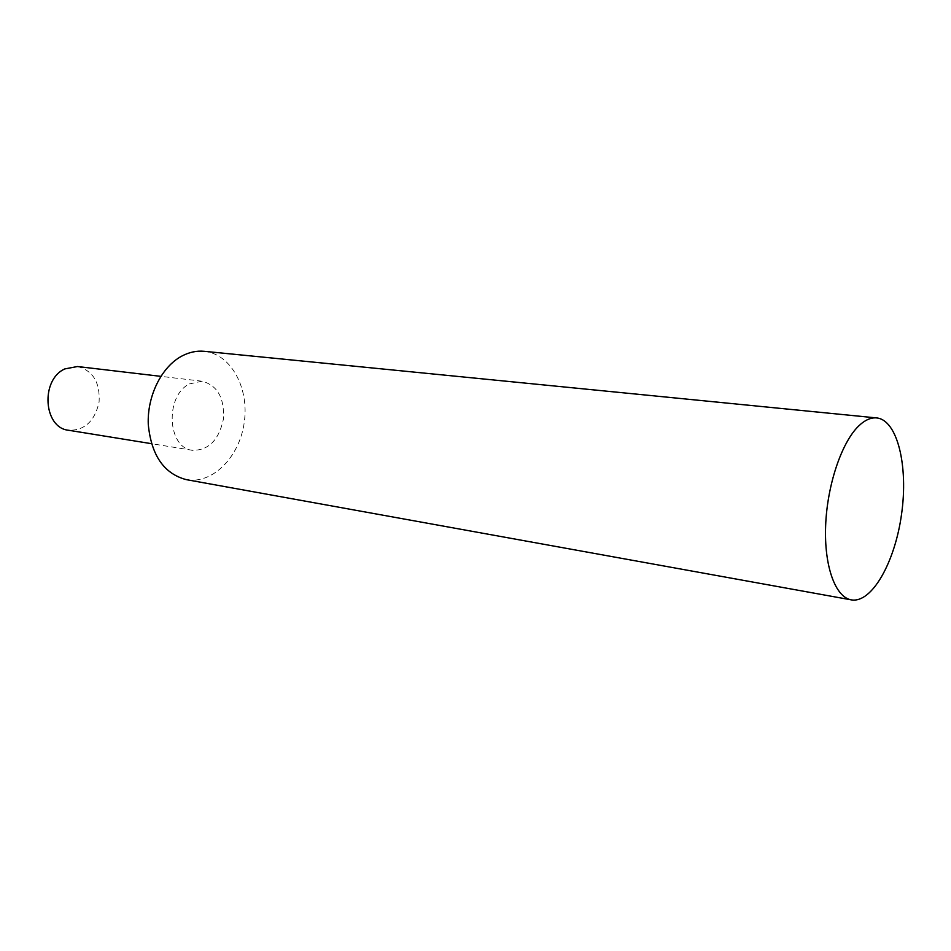 <?xml version="1.0" encoding="UTF-8"?>
<svg xmlns="http://www.w3.org/2000/svg" width="951" height="951" viewBox="0 0 951 951"><rect width="100%" height="100%" fill="white"/><g stroke="black" fill="none" stroke-linecap="round" stroke-linejoin="round"><path stroke-width="0.71" stroke-dasharray="4.75 3.57" d="M204.203 351.311C230.938 353.867 249.293 387.901 244.264 422.315C239.676 456.801 212.691 484.499 186.277 479.637M189.439 383.919L202.159 381.22C217.613 385.476 224.674 398.207 223.354 419.403C218.825 440.147 208.531 450.453 192.506 450.31C167.34 448.183 164.689 395.866 189.439 383.919M77.483 366.527C92.972 370.605 100.176 382.445 99.094 402.047C94.767 421.186 84.591 430.601 68.579 430.268M202.159 381.22L160.814 376.346M192.506 450.31L151.411 443.665"/><path stroke-width="1.43" d="M858.575 426.096C864.792 420.092 870.831 417.37 876.691 417.929C897.459 419.985 908.443 466.121 901.56 514.146C895.01 562.219 871.817 603.576 851.276 599.867C835.406 597.252 824.053 566.309 825.634 525.808C827.132 485.355 841.54 442.548 858.575 426.096M851.276 599.867L186.277 479.637C163.964 473.705 151.292 455.303 148.273 424.419C147.06 395.949 161.611 366.789 181.831 356.078C189.201 352.179 196.667 350.586 204.203 351.311L876.691 417.929M151.411 443.665L68.579 430.268C43.449 427.974 40.275 379.711 64.823 368.917L77.483 366.527L160.814 376.346"/></g></svg>
